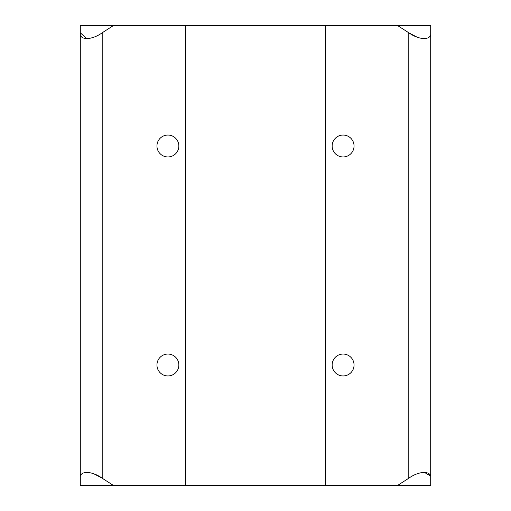 <?xml version="1.0" encoding="UTF-8"?>
<svg xmlns="http://www.w3.org/2000/svg" width="511" height="511" viewBox="0 0 511 511"><rect width="100%" height="100%" fill="white"/><g stroke="black" fill="none" stroke-linecap="round" stroke-linejoin="round"><path stroke-width="0.77" d="M167.902 135.051A10.948 10.948 0 0 0 156.947 145.999A10.948 10.948 0 0 0 167.902 156.947A10.948 10.948 0 0 0 178.85 145.999A10.948 10.948 0 0 0 167.902 135.051M343.098 135.051A10.948 10.948 0 0 0 332.15 145.999A10.948 10.948 0 0 0 343.098 156.947A10.948 10.948 0 0 0 354.053 145.999A10.948 10.948 0 0 0 343.098 135.051M167.902 354.053A10.948 10.948 0 0 0 156.947 365.001A10.948 10.948 0 0 0 167.902 375.949A10.948 10.948 0 0 0 178.85 365.001A10.948 10.948 0 0 0 167.902 354.053M343.098 354.053A10.948 10.948 0 0 0 332.15 365.001A10.948 10.948 0 0 0 343.098 375.949A10.948 10.948 0 0 0 354.053 365.001A10.948 10.948 0 0 0 343.098 354.053M397.577 485.45L408.8 478.219L408.8 32.781L397.577 25.55L430.703 25.55L430.703 485.45L80.297 485.45L80.297 25.55L113.423 25.55L102.2 32.781L102.2 478.219L113.423 485.45M397.577 25.55L113.423 25.55M325.577 485.45L325.577 25.55M185.423 485.45L185.423 25.55M102.2 478.219C91.571 470.567 79.192 470.529 80.297 478.219M86.717 38.676L80.297 32.781C79.179 40.433 91.507 40.471 102.2 32.781M94.235 474.004L101.785 477.951M424.283 472.324L430.339 475.862M416.765 36.996L409.215 33.049M430.703 478.219C431.821 470.567 419.493 470.529 408.8 478.219M408.8 32.781C419.429 40.433 431.808 40.471 430.703 32.781"/></g></svg>
